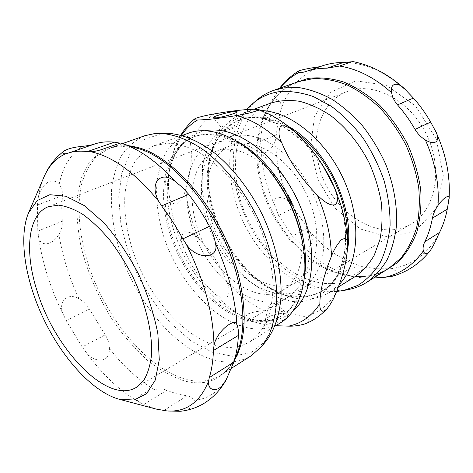 <?xml version="1.0" encoding="UTF-8"?>
<svg xmlns="http://www.w3.org/2000/svg" width="473" height="473" viewBox="0 0 473 473"><rect width="100%" height="100%" fill="white"/><g stroke="black" fill="none" stroke-linecap="round" stroke-linejoin="round"><path stroke-width="0.35" stroke-dasharray="2.37 1.77" d="M210.16 215.185C221.128 261.049 267.724 299.705 297.251 281.719C318.506 270.03 323.863 229.571 306.049 193.215C288.471 156.734 253.362 135.946 231.037 145.43C209.622 153.666 201.764 184.488 210.16 215.185M195.651 221.855C186.995 190.761 194.498 159.643 215.753 151.466C237.907 142.03 273.163 163.374 291.055 200.499C309.182 237.505 304.174 278.414 283.061 289.996C253.747 307.846 207.014 268.297 195.651 221.855M205.116 215.085C195.71 180.917 204.413 146.328 228.589 137.229C239.645 133.546 251.949 134.675 265.495 140.617C283.28 149.722 300.42 167.98 311.725 190.453C322.409 213.234 326.163 237.99 322.338 257.602C318.814 271.768 311.737 282.446 302.188 288.707C269.149 309.046 217.349 265.938 205.116 215.085M318.329 163.297C327.405 209.066 377.43 244.73 411.427 223.711C435.408 210.101 443.686 169.505 426.587 134.645C409.754 99.661 372.724 81.078 347.2 91.514C322.314 100.873 311.015 132.688 318.329 163.297M190.631 221.713C180.934 187.101 189.235 152.182 213.234 143.148C224.22 139.5 236.5 140.735 250.081 146.861C267.913 156.226 285.207 174.874 296.707 197.749C307.58 220.932 311.553 246.049 307.899 265.861C304.5 280.164 297.523 290.889 288.045 297.121C255.249 317.306 203.295 273.199 190.631 221.713M165.946 133.244L162.003 133.463L143.786 139.653L130.199 153.353L121.803 172.988L118.729 196.857L120.822 223.291C124.618 241.65 130.649 259.736 138.908 277.539C148.262 294.768 159.135 310.276 171.528 324.07L191.323 341.063L212.081 352.184L232.545 356.287L251.252 352.509L266.606 340.418M219.821 346.437C185.055 339.283 148.581 297.482 132.978 251.305C126.563 231.196 123.879 212.046 124.925 193.847C126.392 182.341 129.419 172.137 133.989 163.238C139.44 155.304 146.293 149.409 154.547 145.566L167.69 143.213C177.334 143.727 187.503 146.606 198.199 151.857C208.983 158.461 219.49 167.194 229.718 178.043C239.533 189.945 248.23 203.142 255.798 217.627C266.098 239.87 272.081 263.065 273.122 284.125C272.933 297.635 271.011 309.602 267.351 320.026C262.805 329.344 256.981 336.587 249.874 341.76C240.976 347.076 230.954 348.631 219.821 346.437M251.494 355.554C241.26 361.786 229.712 363.506 216.853 360.704C178.008 351.859 137.832 304.854 120.568 253.463C113.461 231.078 110.469 209.746 111.598 189.472C113.218 176.642 116.571 165.266 121.667 155.351C127.751 146.506 135.432 139.978 144.708 135.769M62.276 221.246L61.768 208.049L62.442 195.526C62.761 191.571 61.656 187.947 59.119 184.653C51.468 174.336 38.419 187.355 37.899 201.066L37.414 205.04L37.799 231.126L38.384 235.111C38.993 247.29 51.74 246.321 58.942 234.354C61.413 230.044 62.525 225.668 62.276 221.246L37.799 231.126M105.195 334.849L89.474 309.171C87.044 304.831 83.567 301.39 79.038 298.841C66.947 291.463 56.512 303.039 64.233 316.413L66.261 320.688L82.184 346.993L85.028 350.747C93.098 363.388 110.02 363.648 109.405 348.53C109.298 343.445 107.897 338.887 105.195 334.849L82.184 346.993M180.142 411.291C189.017 410.907 196.118 404.752 193.451 400.377C192.316 397.74 190.176 396.226 187.018 395.842L177.026 393.956L166.786 390.296C163.345 388.907 159.241 388.658 154.476 389.545C143.626 391.981 131.145 399.2 140.936 403.02L143.757 404.486L156.208 409.092M336.587 291.457C301.827 293.538 263.999 263.975 244.399 224.208C224.758 184.458 224.202 136.277 246.723 109.576M270.911 103.055C262.125 106.999 254.61 112.751 248.372 120.319C242.962 128.733 239.06 138.287 236.671 148.983C234.224 165.84 235.607 183.388 240.834 201.628C253.753 243.494 288.968 279.679 324.194 283.374C335.487 284.474 345.822 282.204 355.211 276.557M388.694 237.221L415.702 230.718L435.645 209.344L443.408 176.453L436.301 139.027L415.578 106.005L386.376 85.246L355.797 80.824L330.396 92.371L314.616 116.228L310.436 147.162L317.844 179.651L335.351 208.481L360.249 228.967L388.694 237.221M256.916 100.01C230.67 122.868 226.691 169.896 243.075 211.1C259.446 252.357 295.14 286.147 331.029 290.209L340.111 290.499L348.95 289.441M392.223 276.279C398.863 273.228 398.213 270.727 390.26 268.782L376.922 268.77L363.205 266.778C353.432 265.968 340.235 272.732 344.663 273.944L351.882 276.256L362.318 277.917L373.605 277.982M278.573 215.404L292.397 236.08L301.147 244.464C309.992 251.991 316.112 241.526 309.49 231.22L291.652 204.732C285.142 195.042 271.579 194.876 274.529 204.703L278.573 215.404L293.715 207.895M264.265 118.794L262.095 128.159L260.806 137.903L260.576 141.22L261.356 150.509C262.095 157.202 273.944 149.314 275.871 138.376L277.728 123.536L280.968 109.476C282.96 98.691 272.939 94.967 268.54 107.341L264.265 118.794L280.27 112.71M351.528 61.803L352.568 61.514M269.77 307.533C274.819 307.302 277.533 306.137 277.899 304.033C276.8 302.401 268.516 304.476 268.315 306.439L269.77 307.533M268.563 323.1C276.078 324.543 290.676 318.069 287.217 314.906C284.545 311.027 265.773 315.745 265.241 320.422C265.01 321.788 266.116 322.681 268.563 323.1M173.804 150.775L169.724 168.075C168.104 178.085 168.016 187.432 169.458 196.129C169.736 201.486 172.083 204.111 176.494 203.999C181.26 200.138 184.334 195.231 185.718 189.271C190.814 173.461 192.44 158.514 190.601 144.431C190.371 139.89 188.692 136.727 185.576 134.941C181.082 135.863 177.747 139.464 175.566 145.749L173.804 150.775L181.443 135.302M183.376 246.865C189.182 263.065 198.542 277.639 211.466 290.599C215.966 295.968 221.051 298.41 226.709 297.925C229.813 293.538 229.896 288.311 226.951 282.233C220.938 266.08 211.679 251.76 199.168 239.291C194.823 234.088 189.791 231.587 184.08 231.788C180.769 235.785 180.538 240.81 183.376 246.865C175.891 230.126 171.25 213.217 169.458 196.129M305.327 323.798C312.558 320.481 307.391 317.69 304.003 316.431L286.502 312.139C280.176 311.275 273.01 310.891 265.004 310.998C259.742 310.785 254.167 311.731 248.278 313.83C244.937 316.555 245.162 318.554 248.952 319.831L249.638 320.144C254.255 322.143 259.73 323.644 266.051 324.638L275.794 325.72M225.077 130.471L223.747 130.382C222.878 129.62 234.389 126.729 233.987 127.811C232.485 128.881 229.511 129.768 225.077 130.471M280.347 322.899C271.266 328.333 261.12 330.119 249.904 328.262C214.896 322.172 178.723 282.009 163.918 237.056C157.858 217.479 155.57 198.778 157.054 180.952C158.816 169.665 162.121 159.638 166.969 150.863C172.686 143.023 179.764 137.152 188.213 133.268M302.17 240.562C308.851 275.848 299.22 305.546 280.696 316.413C272.188 321.457 262.698 323.16 252.221 321.522C219.029 316.076 184.529 278.171 170.451 235.519C156.196 192.954 164.137 148.327 193.522 137.004C213.518 129.153 242.815 139.937 266.429 166.999M339.277 284.462L329.776 292.302C320.469 297.889 310.176 300.012 298.889 298.664C287.212 297.156 275.765 292.491 264.543 284.663C230.227 261.049 205.856 210.893 208.504 169.316C210.349 141.185 221.79 122.519 242.815 113.319C248.396 111.279 254.415 110.351 260.883 110.54M347.235 251.151C343.652 269.64 335.729 282.671 323.461 290.245C314.781 295.406 305.168 297.375 294.638 296.145C283.54 294.738 272.637 290.304 261.93 282.842C229.163 260.316 205.779 212.182 208.321 172.503C210.077 145.909 220.814 128.26 240.532 119.551C254.734 114.365 270.603 116.6 288.14 126.244M234.714 359.87C230.842 366.569 226.1 371.701 220.489 375.255C210.509 381.309 199.157 382.722 186.427 379.488C147.966 369.33 107.525 320.469 89.338 267.742C79.31 237.6 76.248 207.34 81.758 183.489C85.252 172.19 90.473 162.86 97.426 155.487L110.055 147.972C116.323 145.755 123.282 145.193 130.944 146.293M37.414 205.04L62.442 195.526M66.261 320.688L89.474 309.171M143.757 404.486L166.786 390.296M163.782 410.588L187.018 395.842M64.233 316.413C50.534 289.299 41.914 262.202 38.384 235.111M140.936 403.02C120.852 392.158 102.215 374.74 85.028 350.747M37.899 201.066C38.892 192.209 40.885 184.281 43.865 177.263M228.033 376.159C219.732 391.254 208.203 399.33 193.451 400.377M154.476 389.545C138.441 380.002 123.418 366.333 109.405 348.53M79.038 298.841C69.064 277.397 62.365 255.899 58.942 234.354M59.119 184.653C62.702 166.945 70.465 154.18 82.408 146.376M231.445 368.29L220.489 375.255C227.56 370.867 233.159 363.506 237.286 353.171C226.313 377.767 208.847 387.068 184.896 381.072C172.426 376.987 159.998 370.111 147.617 360.444C135.526 349.464 124.287 336.658 113.892 322.03C98.946 298.735 88.079 274.003 81.309 247.84C77.809 230.794 76.384 214.594 77.028 199.239L81.09 178.575L89.462 161.985L102.026 150.716L118.38 145.897L137.797 148.41C127.125 145.27 117.878 145.122 110.055 147.972L122.359 143.638M292.604 83.686C281.145 89.829 272.395 99.07 266.352 111.403C272.974 98.071 282.623 88.552 295.3 82.852L298.457 81.628C263.402 93.79 249.342 139.328 260.463 182.424C271.685 230.049 312.032 273.211 353.201 276.522C366.22 277.651 378.181 274.86 389.078 268.144L386.187 269.858C373.865 276.309 360.408 278.018 345.828 274.979L354.454 276.273C364.825 277.172 374.622 275.57 383.845 271.472M387.239 268.782L372.647 278.041M366.516 267.245L351.882 276.256M307.373 228.175L292.397 236.08M276.368 134.846L260.576 141.22M447.978 205.43C451.549 179.297 446.518 152.838 432.878 126.066M390.26 268.782C410.381 266.264 426.262 255.296 437.892 235.867M309.49 231.22C324.986 249.23 342.89 261.078 363.205 266.778M275.871 138.376C275.345 161.151 280.601 183.264 291.652 204.732M319.169 66.776C300.651 74.835 287.915 89.072 280.968 109.476M410.357 94.742C390.213 74.563 368.934 63.784 346.526 62.418M279.874 88.167L270.733 102.481L268.54 107.341M261.356 150.509C262.095 168.979 266.488 187.042 274.529 204.703M301.147 244.464C314.137 258.205 328.64 268.031 344.663 273.944M279.573 88.274L270.733 102.481L266.352 111.403C256.756 132.316 255.095 155.812 261.35 181.886C271.904 226.242 307.344 266.955 345.828 274.979L353.171 276.545M347.353 239.781C345.769 264.413 337.438 281.459 322.361 290.919C340.27 280.832 351.031 249.691 342.529 212.46L337.627 195.574L342.547 212.513C355.347 267.34 326.53 307.332 290.327 301.112L269.586 294.797L249.59 281.648L231.764 262.994C221.317 248.337 213.11 232.444 207.15 215.321L202.06 189.643L202.545 165.16L208.853 143.792L220.856 127.497L237.931 118.138L258.855 117.174L281.748 125.38L304.24 142.474L323.709 166.928C299.64 127.763 261.102 110.463 239.314 120.006C256.07 113.999 274.624 117.984 294.969 131.955M265.004 310.998C251.275 304.689 238.587 295.099 226.951 282.233M199.168 239.291C191.813 222.813 187.332 206.145 185.718 189.271M190.601 144.431C195.586 130.69 203.68 120.485 214.878 113.81M253.788 109.21C269.149 112.893 284.238 121.762 299.06 135.828M338.437 197.838C344.445 214.795 347.472 231.226 347.531 247.131M335.552 293.975C327.399 306.256 316.88 313.741 304.003 316.431M249.638 320.144L243.908 317.217C232.278 310.696 221.465 301.821 211.466 290.599M292.456 311.553C282.612 319.547 271.135 322.545 258.022 320.534C250.442 319.34 242.838 316.632 235.217 312.411C192.73 289.535 160.288 222.765 168.565 175.223C172.675 150.846 184.689 136.023 204.614 130.761M304.381 277.361C301.094 295.696 293.603 308.461 281.914 315.668C273.4 320.712 263.91 322.426 253.427 320.8C220.229 315.396 185.741 277.55 171.687 234.945C157.468 192.428 165.449 147.836 194.858 136.508C207.753 131.766 222.422 133.77 238.865 142.515M323.461 290.245L322.361 290.919C313.676 296.08 304.074 298.043 293.538 296.802C260.174 292.633 226.153 256.839 213.081 215.818C199.819 174.886 209.273 131.518 239.314 120.006L240.532 119.551M283.061 289.996L297.251 281.719M215.753 151.466L231.037 145.43M302.188 288.707L411.427 223.711M228.589 137.229L347.2 91.514M136.206 387.452L288.045 297.121M48.376 206.689L213.234 143.148M104.45 148.581L119.976 143.136M434.912 129.974L435.077 130.317M352.491 61.549L343.161 64.825M268.315 306.439L265.241 320.422M277.899 304.033L287.217 314.906M175.566 145.749L180.84 135.142M248.952 319.831L235.217 312.411C246.516 318.53 257.058 321.22 266.849 320.493C272.371 320.008 277.391 318.406 281.914 315.668L280.696 316.413M233.987 127.811L237.127 111.776M223.747 130.382L213.4 117.736M249.874 341.76L274.843 326.305M154.547 145.566L182.129 135.491M193.522 137.004L194.858 136.508C189.921 138.37 185.552 141.321 181.762 145.365C175.134 152.613 170.741 162.564 168.565 175.223L169.724 168.075M329.776 292.302L338.337 287.005M242.815 113.319L254.084 109.204M261.93 282.842L264.543 284.663M208.321 172.503L208.504 169.316"/><path stroke-width="0.71" d="M37.367 291.823C24.371 252.629 27.404 214.594 48.376 206.689L58.469 205.14C66.066 206.068 74.255 209.196 83.047 214.523C92.01 221.098 100.909 229.582 109.736 239.988C118.315 251.317 126.09 263.739 133.067 277.261C146.098 304.795 152.732 333.666 151.472 355.353C150.225 365.558 147.623 373.93 143.662 380.475L136.206 387.452C107.525 404.965 55.087 349.766 37.367 291.823M262.054 346.047L266.606 340.418C274.612 329.758 279.667 314.841 281.021 296.683C281.932 271.804 275.31 242.206 262.225 214.506C248.538 187.101 229.358 163.605 209.237 148.936C193.918 138.772 179.486 133.54 165.946 133.244L158.703 133.345C172.255 133.646 187.397 139.032 202.84 149.486C223.416 164.569 243.092 188.762 257.17 216.959C270.639 245.457 277.497 275.877 276.64 301.372C275.599 313.658 273.175 324.561 269.368 334.08L262.054 346.047L251.494 355.554L231.445 368.29M117.269 398.692C91.348 390.42 62.123 357.564 43.67 319.062C25.282 280.542 18.246 237.541 28.522 212.939L37.172 200.593L49.86 194.705L65.966 196.242L84.448 205.684L103.889 222.759C116.813 237.641 128.437 254.888 138.755 274.494C147.795 294.726 154.168 314.521 157.876 333.879L159.289 359.716L155.286 380.085L146.547 393.696L134.072 400.028L119.025 399.2L117.269 398.692M122.359 143.638L144.708 135.769L154.695 133.569L158.703 133.345M119.025 399.2L156.208 409.092L167.081 410.96L180.142 411.291C188.077 410.511 195.645 408.104 202.84 404.072C212.43 398.42 220.158 390.444 226.017 380.15C219.224 393.435 207.328 391.821 208.599 381.132L209.291 377.602C211.727 369.732 213.104 360.704 213.418 350.517L213.979 345.781C216.043 331.898 234.821 317.223 236.849 324.437C238.061 326.926 238.569 330.586 238.392 335.422C237.889 345.456 236.34 354.378 233.739 362.194L226.017 380.156M188.692 194.332C196.271 204.153 203.219 214.813 209.515 226.313C212.513 231.936 214.476 237.594 215.41 243.293C219.892 258.465 197.2 260.919 186.179 244.056L182.844 238.883C176.394 227.046 169.328 216.06 161.642 205.915L158.52 201.06C154.328 192.842 153.944 185.954 157.367 180.402C162.02 175.666 167.956 175.997 175.17 181.384L182.489 187.521L188.692 194.332L161.642 205.915M90.792 151.762L87.298 151.614C80.239 150.68 73.818 151.2 68.047 153.175L65.658 153.778C62.46 153.979 61.933 153.051 64.08 150.988C68.177 148.587 74.285 147.05 82.408 146.376C87.653 145.767 91.768 144.975 94.76 143.999C100.678 141.983 107.211 141.374 114.371 142.19L119.976 143.136L104.45 148.581C99.49 150.42 94.937 151.478 90.792 151.762C112.509 156.22 135.083 172.651 158.52 201.06M246.723 109.576L252.771 103.546C260.298 97.113 269.184 93.151 279.431 91.661C290.31 90.869 301.685 92.531 313.564 96.646L331.201 106.206C342.73 114.815 353.319 125.38 362.968 137.915C371.796 151.33 378.861 165.633 384.153 180.828C388.256 196.153 390.237 211.059 390.089 225.538C388.729 239.397 385.454 251.742 380.262 262.568C374.119 272.282 366.664 279.886 357.89 285.379L343.611 290.517L336.587 291.457M338.337 287.005L355.211 276.557C362.756 271.2 369.117 264.058 374.285 255.136L379.89 239.699C382.149 228.104 382.616 215.676 381.303 202.409C378.938 188.94 374.853 175.672 369.046 162.6C359.255 143.526 345.852 127.178 330.662 115.554C320.327 108.725 309.957 103.971 299.539 101.293C289.328 99.844 279.785 100.436 270.911 103.055L254.084 109.204M343.611 290.517L348.95 289.441C355.329 288.158 361.295 285.769 366.865 282.263C374.734 276.587 381.457 269.155 387.02 259.967C391.78 249.856 394.925 238.457 396.457 225.769C397.497 206.074 393.773 184.576 385.53 163.776C379.269 150.166 371.666 137.596 362.708 126.06C353.16 115.377 342.96 106.472 332.111 99.348C321.12 93.382 310.235 89.498 299.462 87.688L284.107 87.83L273.631 90.367C267.434 92.578 261.859 95.794 256.916 100.01L252.771 103.546M415.052 129.431C409.955 120.497 404.108 112.314 397.515 104.882C394.37 101.21 392.413 97.172 391.632 92.779C389.776 82.503 398.089 81.581 405.225 89.503L413.402 98.077C419.906 105.331 425.659 113.331 430.661 122.075L434.912 129.974C441.179 139.907 436.277 146.636 425.357 139.943C421.047 137.259 417.612 133.753 415.052 129.431L430.661 122.075M424.819 241.756C428.313 234.655 430.844 226.786 432.417 218.148C433.25 213.902 435.119 209.669 438.016 205.442C443.349 197.673 450.379 193.392 449.031 199.009L447.263 209.172C445.637 217.686 443.059 225.455 439.529 232.485L437.892 235.867C435.544 241.537 433.008 246.451 430.282 250.607C426.8 254.48 424.482 254.575 423.335 250.885C422.708 248.254 423.199 245.209 424.819 241.756L439.529 232.485M373.605 277.982L384.703 277.302L392.223 276.279C407.259 272.123 419.941 263.567 430.282 250.607M405.225 89.503C389.054 74.539 371.506 65.209 352.568 61.514L339.448 66.043L326.902 68.213C319.482 68.159 312.493 69.247 305.942 71.488C302.791 72.523 300.485 72.818 299.019 72.369C297.937 72.067 297.901 71.541 298.912 70.802C303.642 69.371 310.394 68.029 319.169 66.776L322.373 65.842C328.942 63.601 335.925 62.483 343.333 62.495L351.528 61.803M275.794 325.72L288.565 326.134C293.745 326.364 299.332 325.584 305.327 323.798C313.587 320.481 320.877 315.385 327.192 308.52C320.795 315.006 319.618 308.319 319.849 303.796C319.99 290.812 323.834 275.032 331.384 256.449C333.512 250.448 336.835 244.878 341.34 239.746C345.852 237.381 347.933 238.918 347.572 244.364L347.531 247.131C346.756 261.356 342.765 276.971 335.552 293.975C333.719 298.889 330.929 303.737 327.192 308.52M317.306 195.077C301.561 179.214 289.736 161.849 281.837 142.982C278.627 136.673 278.136 131.234 280.383 126.658C284.734 123.707 292.148 129.312 296.648 133.487L299.06 135.828C308.467 145.329 316.378 155.215 322.805 165.485L334.033 186.8C336.474 192.641 339.667 201.202 335.162 204.655C329.51 206.476 322.184 199.866 317.306 195.077C326.4 216.043 331.088 236.5 331.384 256.449M214.878 113.81C230.877 111.025 243.849 109.494 253.788 109.21L257.874 109.452C261.847 110.233 243.317 114.726 236.358 115.578C218.916 118.492 206.009 119.947 197.625 119.935C195.142 120.024 194.096 119.722 194.48 119.019C196.999 117.221 209.486 114.661 214.878 113.81M216.415 117.836L213.4 117.736C211.638 116.216 237.96 109.606 237.127 111.776C237.399 112.952 222.978 117.186 216.415 117.836M182.129 135.491L188.213 133.268C209.131 125.179 239.817 136.52 264.685 165.018C284.155 187.751 296.808 213.802 302.649 243.157C309.685 280.318 299.634 311.453 280.347 322.899L274.843 326.305M264.685 165.018L266.429 166.999C284.758 188.402 296.672 212.921 302.17 240.562L302.649 243.157M260.883 110.54C290.097 111.155 325.891 139.689 343.865 179.935C361.951 220.14 358.788 264.076 339.277 284.462M288.14 126.244C326.518 146.813 355.962 209.172 347.235 251.151M130.944 146.293C169.375 149.858 222.807 210.928 238.439 275.091C247.131 311.453 245.883 339.709 234.714 359.87M209.291 377.602L233.739 362.194M213.418 350.517L238.392 335.422M182.844 238.883L209.515 226.313M208.599 381.132C199.961 402.334 186.12 412.279 167.081 410.96M186.179 244.056C204.253 280.146 213.518 314.054 213.979 345.781M28.522 212.939L43.865 177.263C48.672 165.982 55.938 158.153 65.658 153.778M120.201 142.982L121.165 143.272C138.778 148.741 156.776 161.441 175.17 181.384M215.41 243.293C228.234 271.632 235.383 298.682 236.849 324.437M87.298 151.614L114.371 142.19M68.047 153.175L94.76 143.999M120.183 142.976L137.797 148.41C175.412 158.467 222.452 216.835 237.056 276.143C244.742 307.456 244.819 333.134 237.286 353.171L232.474 365.712M366.865 282.263L389.078 268.144L400.891 258.11C407.696 249.614 412.935 239.468 416.618 227.684C419.255 215.12 419.947 201.705 418.7 187.432C416.293 172.958 411.995 158.727 405.81 144.738C398.638 131.234 390.107 119.06 380.215 108.222C369.768 98.419 358.788 90.674 347.283 84.986C335.741 80.593 324.531 78.447 313.646 78.542L298.457 81.628L273.631 90.367M413.402 98.077L397.515 104.882M447.263 209.172L432.417 218.148M299.019 72.369C291.634 76.336 285.249 81.604 279.874 88.167M384.703 277.302C400.294 273.997 413.171 265.187 423.335 250.885M438.016 205.442C439.334 183.879 435.119 162.044 425.357 139.943M391.632 92.779C374.888 77.749 357.493 68.839 339.448 66.043M322.373 65.842L305.942 71.488M343.333 62.495L326.902 68.213M383.845 271.472L397.568 262.568C405.645 254.498 412.042 244.423 416.748 232.344C420.29 219.301 421.614 205.146 420.728 189.886C418.493 174.336 414.07 159.023 407.448 143.946C399.685 129.425 390.385 116.482 379.541 105.112C368.089 94.984 356.145 87.28 343.7 82C331.295 78.24 319.423 77.04 308.083 78.4L292.604 83.686M322.805 165.485L323.709 166.928C329.368 175.98 334.009 185.528 337.627 195.574L334.033 186.8M181.443 135.302C185.812 128.822 191.21 123.701 197.625 119.935M236.358 115.578C251.719 119.433 266.878 128.567 281.837 142.982M319.849 303.796C311.819 316.13 301.39 323.579 288.565 326.134M204.614 130.761C223.451 127.338 243.554 135.142 264.927 154.174C285.03 173.124 301.502 202.113 308.236 230.735C316.668 265.986 309.443 297.629 292.456 311.553M238.865 142.515C266.589 157.355 293.384 195.124 301.993 232.947C305.729 249.111 306.528 263.916 304.381 277.361M294.969 131.955C318.069 148.427 337.852 179.468 344.533 210.408C346.774 220.601 347.714 230.392 347.353 239.781M43.865 177.263C48.234 166.78 54.974 158.017 64.08 150.988M279.573 88.274C284.959 81.321 291.403 75.497 298.912 70.802M435.077 130.317C445.903 152.986 450.556 175.885 449.031 199.009M180.84 135.142C184.523 128.987 189.07 123.613 194.474 119.013M296.648 133.487C284.403 122.2 271.478 114.188 257.874 109.446M347.572 244.364C347.081 229.062 344.037 213.554 338.437 197.838"/></g></svg>
